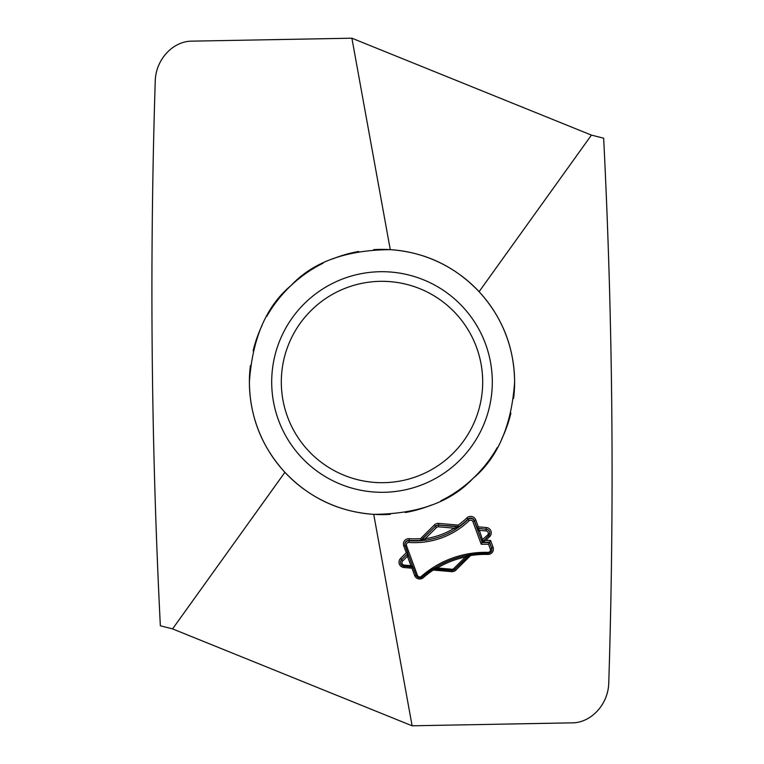 <?xml version="1.0" encoding="UTF-8"?>
<svg xmlns="http://www.w3.org/2000/svg" width="764" height="764" viewBox="0 0 764 764"><rect width="100%" height="100%" fill="white"/><g stroke="black" fill="none" stroke-linecap="round" stroke-linejoin="round"><path stroke-width="1.15" d="M192.347 41.141L351.889 38.2L591.431 135.104L479.095 291.686C454.723 266.149 425.109 252.139 390.27 249.647C346.197 250 313.125 261.947 291.055 285.497C266.283 306.192 252.397 338.366 249.389 382C249.732 416.542 261.565 446.653 284.905 472.314L172.568 628.896L160.345 625.792C151.215 444.381 149.505 263.064 155.216 81.853L155.264 80.726C155.885 59.363 173.142 40.874 192.347 41.141M415.425 253.677A132.611 132.611 0 0 0 390.27 249.647L351.889 38.2M284.905 472.314C309.277 497.851 338.891 511.861 373.73 514.353C417.803 514 450.875 502.053 472.945 478.503C497.717 457.808 511.603 425.634 514.611 382A132.611 132.611 0 0 0 512.214 356.922M511.651 354.143A132.611 132.611 0 0 0 496.056 314.348M494.47 311.75A132.611 132.611 0 0 0 459.852 274.648M457.13 272.729A132.611 132.611 0 0 0 438.584 262.071M438.555 262.062A132.611 132.611 0 0 0 418.109 254.402M390.27 249.647A132.611 132.611 0 0 0 373.625 249.656M358.679 251.461A132.611 132.611 0 0 0 332.502 258.977M323.153 263.169A132.611 132.611 0 0 0 311.034 269.978M310.165 270.532A132.611 132.611 0 0 0 291.055 285.497M291.008 285.535A132.611 132.611 0 0 0 274.992 303.671M274.438 304.444A132.611 132.611 0 0 0 266.741 316.43M262.147 325.244A132.611 132.611 0 0 0 253.113 350.819M250.42 365.526A132.611 132.611 0 0 0 251.786 407.078M513.58 398.474A132.611 132.611 0 0 0 514.611 382C514.267 347.458 502.435 317.346 479.095 291.686M510.887 413.181A132.611 132.611 0 0 1 501.852 438.756M497.259 447.57A132.611 132.611 0 0 1 489.562 459.556M489.008 460.329A132.611 132.611 0 0 1 472.992 478.465M472.945 478.503A132.611 132.611 0 0 1 453.835 493.468M452.966 494.021A132.611 132.611 0 0 1 440.847 500.831M431.498 505.023A132.611 132.611 0 0 1 405.321 512.539M390.375 514.344A132.611 132.611 0 0 1 348.575 510.323M345.891 509.598A132.611 132.611 0 0 1 325.445 501.938M325.416 501.929A132.611 132.611 0 0 1 306.87 491.271M304.148 489.352A132.611 132.611 0 0 1 269.53 452.25M267.944 449.652A132.611 132.611 0 0 1 252.349 409.857M373.73 514.353L412.111 725.8L571.653 722.859C590.859 723.126 608.115 704.637 608.736 683.274L608.784 682.147C614.495 500.936 612.785 319.619 603.655 138.208L591.431 135.104M469.803 554.444L454.828 569.275A3.925 3.887 180 0 1 451.705 570.412L432.519 569.027A95.28 94.268 -0 0 0 422.358 576.772A3.925 3.887 180 0 1 416.036 575.206L412.952 567.079L411.968 568.215L403.936 567.518A5.405 5.348 180 0 1 400.584 558.408L406.286 552.764L403.736 545.83A5.405 5.348 180 0 1 409.208 538.668A75.149 74.347 -0 0 0 420.572 538.63L434.391 524.944A5.405 5.348 180 0 1 438.689 523.397L458.161 525.088A75.149 74.347 -0 0 0 466.899 517.896A5.405 5.348 180 0 1 475.733 519.902L478.293 526.835L486.324 527.532A5.405 5.348 180 0 1 489.676 536.643L485.818 540.454L490.593 540.454L493.086 547.244A5.405 5.348 180 0 1 487.871 554.416A93.81 92.807 -0 0 0 470.557 555.562L455.869 570.106A5.405 5.348 180 0 1 451.572 571.653L433.283 570.059A93.81 92.807 -0 0 0 423.304 577.67A5.405 5.348 180 0 1 414.651 575.493L411.968 568.215M413.343 567.881L412.952 567.079L404.06 566.258L403.936 567.518M411.548 566.525A1.471 0.926 -22.1 0 1 412.837 566.945A1.471 0.926 -22.1 0 1 412.856 567.003L412.273 565.379L410.908 565.694L412.102 567.041M402.676 560.967L407.432 556.259L410.908 565.694L404.194 565.112A2.454 2.426 180 0 1 402.676 560.967L401.635 559.726L407.336 554.081L407.432 556.259L408.797 555.944L405.121 545.544A3.925 3.887 180 0 1 409.093 540.339A76.62 75.808 -0 0 0 420.754 540.291L435.432 526.262A3.925 3.887 180 0 1 438.555 525.135L458.037 526.826L456.394 527.523L457.283 528.105L458.963 526.53A76.62 75.808 -0 0 0 467.921 519.157L468.953 520.847A78.09 77.26 180 0 1 408.988 542.44A2.454 2.426 -0 0 0 406.505 545.697L405.302 546.021M407.365 555.151A1.471 0.583 -18.6 0 0 408.186 554.292L408.186 554.311M412.827 566.917L413.171 567.709M404.194 565.112L404.08 566.258A3.925 3.887 180 0 1 401.635 559.659L407.623 553.719L407.861 553.241L406.286 552.764M407.861 553.241L407.689 552.525L407.861 553.241M408.186 554.292A1.471 0.583 -18.6 0 0 408.177 554.263L407.747 552.878M456.394 527.523L454.303 528.182L455.067 529.586L457.283 528.105A76.62 75.808 -0 0 0 467.921 519.587A3.925 3.887 -0 0 1 474.348 521.048L477.987 531.028L479.353 530.359L478.713 529.462A1.471 0.583 161.4 0 1 477.404 529.337L476.917 527.599L477.309 528.23L478.293 526.835M420.754 540.291L425.414 540.263L425.214 538.658L421.375 540.119L435.432 526.195L436.473 527.504A2.454 2.426 180 0 1 438.431 526.807L454.303 528.182A75.187 74.385 -0 0 1 425.214 538.658L436.473 527.504M420.572 538.63L421.375 540.119M423.208 539.47A1.471 0.583 87.4 0 1 422.788 540.53A76.62 75.808 -0 0 1 409.093 540.769L408.988 542.44M458.037 526.826L458.562 526.721L458.161 525.088M434.391 524.944L435.432 526.195A3.925 3.887 180 0 1 438.555 525.069L458.963 526.53M466.899 517.896L467.921 519.157A3.925 3.887 180 0 1 474.348 520.618L477.309 528.23L486.19 529.271A3.925 3.887 180 0 1 489.781 533.11M478.713 529.462L477.748 528.468L486.19 529.204L486.066 530.942A2.454 2.426 180 0 1 487.585 535.077L481.463 540.463L482.265 542.555L489.562 542.555L491.701 548.39L490.326 549.106L488.53 544.226L490.593 540.454M475.733 519.902L472.964 521.764L481.234 544.226L482.084 542.077A1.471 0.926 157.9 0 1 482.896 540.826L479.353 530.359L486.066 530.942M486.324 527.532L486.19 529.204A3.925 3.887 180 0 1 489.781 533.071L488.635 535.803L482.437 541.991L485.818 540.454M482.638 541.762L482.265 542.497L489.562 542.125L491.701 547.96L493.086 547.244M482.924 541.542L482.896 540.826M491.94 549.507A3.925 3.887 -0 0 0 491.701 548.39L491.701 547.96A3.925 3.887 180 0 1 487.909 553.174A95.28 94.268 -0 0 0 470.252 554.349L470.557 555.562M470.252 554.349L454.847 569.266M467.902 555.189L465.161 555.753L465.467 556.975L469.516 554.817M469.64 554.74L466.317 555.504M433.417 568.808A1.471 1.146 -114.9 0 1 433.923 568.846L435.136 568.569A1.471 0.649 -119.3 0 0 434.353 568.263A1.471 0.649 -119.3 0 0 434.277 568.321L432.997 568.999M433.073 568.798L433.283 570.059M435.136 568.569L437.323 567.986L436.578 566.926L434.42 568.235M467.721 555.848L469.44 554.769A1.471 1.012 -107.5 0 1 469.497 554.75A1.471 1.117 -109.2 0 0 469.144 555.084M412.111 725.8L172.568 628.896M482.686 382A100.686 100.686 0 0 1 382 482.686A100.686 100.686 0 0 1 281.314 382A100.686 100.686 0 0 1 382 281.314A100.686 100.686 0 0 1 482.686 382A100.686 100.686 0 0 0 382 281.314A100.686 100.686 0 0 0 281.314 382A100.686 100.686 0 0 0 382 482.686A100.686 100.686 0 0 0 482.686 382M413.305 567.776L416.036 575.196L414.651 575.493M412.273 565.379L408.797 555.944M416.246 575.674L417.421 575.349L406.505 545.697M400.479 562.438A3.925 3.887 180 0 1 401.635 559.726L400.584 558.408M451.83 569.247L437.323 567.986A93.848 92.855 -0 0 1 465.467 556.975L453.787 568.54A2.454 2.426 180 0 1 451.83 569.247L451.572 571.653M425.414 540.263A76.639 75.827 -0 0 0 455.067 529.586M438.431 526.807L438.689 523.397M422.024 539.881A1.471 1.136 95.2 0 1 421.231 540.52M409.208 538.668L409.093 540.769A3.925 3.887 -0 0 0 404.891 544.436M422.081 539.861A1.471 1.098 94.3 0 1 421.308 540.53M404.891 544.216L405.121 545.534L403.736 545.83M457.607 527.064A1.471 1.041 47.8 0 0 458.572 527.074M457.55 527.093A1.471 1.003 48.3 0 0 458.505 527.131M477.987 531.028L481.463 540.463M489.781 533.071A3.925 3.887 180 0 1 488.654 535.803M482.552 541.829L488.635 535.803L489.676 536.643M487.585 535.077L488.549 535.898M491.94 549.287C491.682 551.704 490.335 552.993 487.909 553.165L487.871 554.416M468.981 555.17A1.471 1.012 -107.5 0 1 469.44 554.769L469.602 554.712M453.787 568.54L454.742 569.361M432.949 568.769L451.705 570.393L454.828 569.275L455.869 570.106M465.161 555.753A95.299 94.287 -0 0 0 436.578 566.926M422.014 577.03L421.356 576.342A96.751 95.729 180 0 1 487.948 552.362A2.454 2.426 -0 0 0 490.326 549.106M417.421 575.349A2.454 2.426 -0 0 0 421.356 576.342M472.964 521.764A2.454 2.426 -0 0 0 468.953 520.847M481.234 544.226L488.53 544.226M416.036 575.196C418.538 578.042 420.639 578.568 422.339 576.772L423.304 577.67M492.302 382A110.302 110.302 0 0 1 382 492.302A110.302 110.302 0 0 1 271.697 382A110.302 110.302 0 0 1 382 271.697A110.302 110.302 0 0 1 492.302 382M412.675 567.012L404.06 566.258C401.816 565.828 400.623 564.548 400.479 562.399M407.718 552.592L405.121 545.534M487.909 553.165L469.936 554.387M433.188 568.874L435.356 567.662M422.339 576.772L432.739 568.865"/></g></svg>
